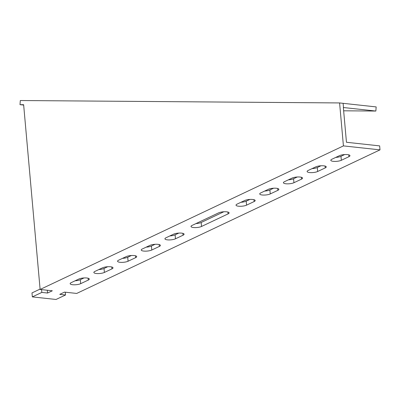 <?xml version="1.0" encoding="UTF-8"?>
<svg xmlns="http://www.w3.org/2000/svg" width="400" height="400" viewBox="0 0 400 400"><rect width="100%" height="100%" fill="white"/><g stroke="black" fill="none" stroke-linecap="round" stroke-linejoin="round"><path stroke-width="0.6" d="M315.74 166.88A5.81 1.575 -5.1 0 1 322.155 165.745A5.81 1.575 -5.1 0 1 326.265 166.88A5.81 1.575 -5.1 0 1 325.225 167.91L317.64 171.5A5.81 1.575 -5.1 0 1 311.23 172.64A5.81 1.575 -5.1 0 1 307.115 171.505A5.81 1.575 -5.1 0 1 308.16 170.47L315.74 166.88M268.35 189.315A5.81 1.575 -5.1 0 1 274.765 188.18A5.81 1.575 -5.1 0 1 278.875 189.315A5.81 1.575 -5.1 0 1 277.835 190.345L270.25 193.935A5.81 1.575 -5.1 0 1 263.835 195.075A5.81 1.575 -5.1 0 1 259.725 193.935A5.81 1.575 -5.1 0 1 260.77 192.905L268.35 189.315M71.205 282.64A5.81 1.575 174.9 0 0 70.16 283.67A5.81 1.575 174.9 0 0 74.275 284.805A5.81 1.575 174.9 0 0 80.685 283.67L88.27 280.08A5.81 1.575 174.9 0 0 89.31 279.05A5.81 1.575 174.9 0 0 85.2 277.91A5.81 1.575 174.9 0 0 78.785 279.05L71.205 282.64M94.9 271.42A5.81 1.575 174.9 0 0 93.855 272.455A5.81 1.575 174.9 0 0 97.97 273.59A5.81 1.575 174.9 0 0 104.38 272.45L111.965 268.865A5.81 1.575 174.9 0 0 113.01 267.83A5.81 1.575 174.9 0 0 108.895 266.695A5.81 1.575 174.9 0 0 102.48 267.83L94.9 271.42M118.595 260.205A5.81 1.575 174.9 0 0 117.55 261.235A5.81 1.575 174.9 0 0 121.665 262.375A5.81 1.575 174.9 0 0 128.075 261.235L135.66 257.645A5.81 1.575 174.9 0 0 136.705 256.615A5.81 1.575 174.9 0 0 132.59 255.48A5.81 1.575 174.9 0 0 126.18 256.615L118.595 260.205M40.125 289.465L52.315 290.79L47.575 293.035L41.82 292.41L32.34 296.895L56.045 299.47L65.525 294.985L59.765 294.36L64.505 292.115L76.7 293.44L380 149.865L343.425 145.895L40.125 289.465L23.635 104.705L20 104.675L20.315 100.53L339.59 102.94L343.425 145.895M201.535 226.465L228.07 213.9A5.81 1.575 174.9 0 0 229.115 212.87A5.81 1.575 174.9 0 0 225.005 211.735A5.81 1.575 174.9 0 0 218.59 212.87L192.05 225.435A5.81 1.575 174.9 0 0 191.005 226.465A5.81 1.575 174.9 0 0 195.12 227.6A5.81 1.575 174.9 0 0 201.535 226.465L201.18 222.485L223.82 211.77M175.47 238.8L183.05 235.215A5.81 1.575 174.9 0 0 184.095 234.18A5.81 1.575 174.9 0 0 179.98 233.045A5.81 1.575 174.9 0 0 173.57 234.18L165.985 237.77A5.81 1.575 174.9 0 0 164.94 238.805A5.81 1.575 174.9 0 0 169.055 239.94A5.81 1.575 174.9 0 0 175.47 238.8L175.115 234.825L178.8 233.08M151.775 250.02L159.355 246.43A5.81 1.575 174.9 0 0 160.4 245.4A5.81 1.575 174.9 0 0 156.285 244.26A5.81 1.575 174.9 0 0 149.875 245.4L142.29 248.99A5.81 1.575 174.9 0 0 141.245 250.02A5.81 1.575 174.9 0 0 145.36 251.155A5.81 1.575 174.9 0 0 151.775 250.02L151.42 246.04L155.105 244.295M244.655 200.53A5.81 1.575 -5.1 0 1 251.07 199.395A5.81 1.575 -5.1 0 1 255.18 200.53A5.81 1.575 -5.1 0 1 254.135 201.56L246.555 205.15A5.81 1.575 -5.1 0 1 240.14 206.29A5.81 1.575 -5.1 0 1 236.03 205.155A5.81 1.575 -5.1 0 1 237.07 204.12L244.655 200.53M292.045 178.1A5.81 1.575 -5.1 0 1 298.46 176.96A5.81 1.575 -5.1 0 1 302.57 178.1A5.81 1.575 -5.1 0 1 301.53 179.13L293.945 182.72A5.81 1.575 -5.1 0 1 287.53 183.855A5.81 1.575 -5.1 0 1 283.42 182.72A5.81 1.575 -5.1 0 1 284.465 181.69L292.045 178.1M339.435 155.665A5.81 1.575 -5.1 0 1 345.85 154.53A5.81 1.575 -5.1 0 1 349.965 155.665A5.81 1.575 -5.1 0 1 348.92 156.695L341.335 160.285A5.81 1.575 -5.1 0 1 334.925 161.42A5.81 1.575 -5.1 0 1 330.81 160.285A5.81 1.575 -5.1 0 1 331.855 159.255L339.435 155.665M320.97 165.78L317.285 167.525A5.81 1.575 -5.1 0 1 312.055 168.625M273.58 188.215L269.895 189.96A5.81 1.575 -5.1 0 1 264.665 191.06M75.1 280.795A5.81 1.575 174.9 0 0 80.33 279.69L84.015 277.945M98.795 269.575A5.81 1.575 174.9 0 0 104.025 268.475L107.71 266.73M122.49 258.36A5.81 1.575 174.9 0 0 127.72 257.26L131.405 255.515M380 149.865L379.645 145.89L346.455 142.27L343.35 107.465M40.09 289.085L31.985 292.92L32.34 296.895M195.95 223.59A5.81 1.575 174.9 0 0 201.18 222.485M169.885 235.925A5.81 1.575 174.9 0 0 175.115 234.825M146.19 247.145A5.81 1.575 174.9 0 0 151.42 246.04M249.885 199.43L246.2 201.175A5.81 1.575 -5.1 0 1 240.97 202.275M297.275 176.995L293.59 178.74A5.81 1.575 -5.1 0 1 288.36 179.845M344.665 154.565L340.98 156.31A5.81 1.575 -5.1 0 1 335.75 157.41M343.485 107.48L343.115 103.325L339.59 102.94M65.275 292.2L65.525 294.985M41.57 289.625L41.82 292.41M47.325 290.25L47.575 293.035M23.665 105.06L20 104.675M343.65 110.805L375.855 111.05L376.165 106.915L343.115 103.325M375.855 111.05L343.355 107.515M227.905 212.04L228.07 213.9M182.885 233.35L183.05 235.215M159.19 244.565L159.355 246.43M135.495 255.785L135.66 257.645M127.72 257.26L128.075 261.235M111.8 267L111.965 268.865M104.025 268.475L104.38 272.45M88.105 278.215L88.27 280.08M80.33 279.69L80.685 283.67M253.97 199.7L254.135 201.56M246.2 201.175L246.555 205.15M277.665 188.485L277.835 190.345M269.895 189.96L270.25 193.935M301.36 177.265L301.53 179.13M293.59 178.74L293.945 182.72M325.06 166.05L325.225 167.91M317.285 167.525L317.64 171.5M348.755 154.835L348.92 156.695M340.98 156.31L341.335 160.285"/></g></svg>
